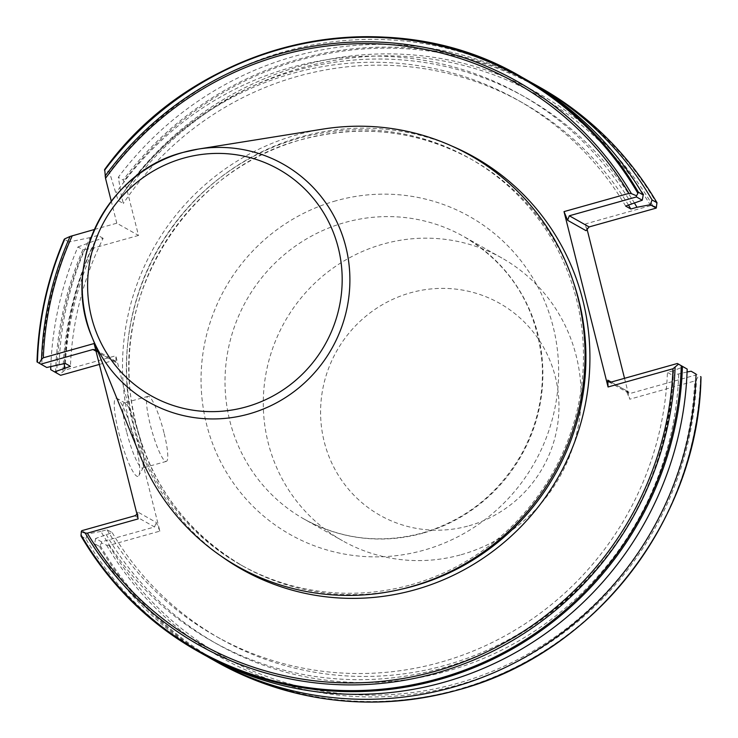 <?xml version="1.0" encoding="UTF-8"?>
<svg xmlns="http://www.w3.org/2000/svg" width="738" height="738" viewBox="0 0 738 738"><rect width="100%" height="100%" fill="white"/><g stroke="black" fill="none" stroke-linecap="round" stroke-linejoin="round"><path stroke-width="0.55" stroke-dasharray="3.69 2.77" d="M461.222 554.69A162.277 157.858 -60.6 0 0 579.616 417.883A162.277 157.858 -60.6 0 0 501.895 258.023A162.277 157.858 -60.6 0 0 383.197 244.075A162.277 157.858 -60.6 0 0 264.804 380.891A162.277 157.858 -60.6 0 0 342.524 540.742A162.277 157.858 -60.6 0 0 461.222 554.69M469.036 525.77A121.705 118.394 -60.6 0 0 555.327 376.85A121.705 118.394 -60.6 0 0 410.522 292.801A121.705 118.394 -60.6 0 0 324.222 441.721A121.705 118.394 -60.6 0 0 469.036 525.77M135.174 441.951A40.572 6.725 74.3 0 0 117.259 398.52A40.572 6.725 74.3 0 0 118.79 432.717A40.572 6.725 74.3 0 0 138.882 475.53A40.572 6.725 74.3 0 0 135.174 441.951M126.576 431.684A33.81 5.609 -105.7 0 1 124.261 402.976A33.81 5.609 -105.7 0 1 125.303 403.188A33.81 5.609 -105.7 0 1 140.229 439.378A33.81 5.609 -105.7 0 1 143.32 467.357A33.81 5.609 -105.7 0 1 142.535 468.076A33.81 5.609 -105.7 0 1 126.576 431.684M163.984 432.708A33.81 5.609 74.3 0 0 148.015 396.315A33.81 5.609 74.3 0 0 150.331 425.014A33.81 5.609 74.3 0 0 166.29 461.407A33.81 5.609 74.3 0 0 163.984 432.708M322.976 129.095A236.142 229.712 -60.6 0 0 297.008 134.805A236.142 229.712 -60.6 0 0 139.593 454.423M411.103 584.773A233.263 226.917 -60.6 0 0 581.295 388.105A233.263 226.917 -60.6 0 0 469.571 158.31A233.263 226.917 -60.6 0 0 298.945 138.255A233.263 226.917 -60.6 0 0 128.753 334.923A233.263 226.917 -60.6 0 0 240.477 564.718A233.263 226.917 -60.6 0 0 411.103 584.773M134.759 515.807L154.556 526.969L101.558 541.84L95.589 538.482L112.213 532.624L107.028 529.7L100.903 531.425A313.834 305.292 -60.6 0 0 441.785 668.259A313.834 305.292 -60.6 0 0 673.545 370.67L683.314 366.823M81.032 536.065L85.793 538.749A329.618 320.643 -60.6 0 0 202.636 653.988M85.793 538.749L87.591 533.971L81.761 530.687M100.903 531.425L87.591 533.971M112.213 532.624A307.645 299.268 -60.6 0 0 220.459 638.813A307.645 299.268 -60.6 0 0 445.484 665.252A307.645 299.268 -60.6 0 0 672.613 375.31L667.429 372.386L673.545 370.67M107.028 529.7A307.645 299.268 -60.6 0 0 215.265 635.888A307.645 299.268 -60.6 0 0 440.3 662.327A307.645 299.268 -60.6 0 0 667.429 372.386M95.589 538.482L94.658 543.74L99.556 546.507L101.466 542.984L106.586 545.142L109.049 545.391L159.86 531.129L115.811 355.762L64.999 370.024L59.492 374.646L50.682 369.627M94.658 543.74A329.618 320.643 -60.6 0 0 207.092 656.451M634.569 203.254A313.834 305.292 -60.6 0 0 296.076 70.451A313.834 305.292 -60.6 0 0 121.364 195.681L123.329 203.504L118.145 200.579L109.455 172.258L104.695 169.574M530.77 82.25A329.618 320.643 -60.6 0 0 294.121 56.383A329.618 320.643 -60.6 0 0 118.32 177.249L121.364 195.681M94.381 229.49L116.798 223.199L138.504 235.431L126.475 188.107L123.209 180.007L118.32 177.249M656.7 207.166L652.798 205.69L650.648 205.616L585.723 223.845L586.867 228.42M628.582 205.256A307.645 299.268 -60.6 0 0 522.596 102.813A307.645 299.268 -60.6 0 0 123.329 203.504M625.649 206.077A307.645 299.268 -60.6 0 0 517.412 99.898A307.645 299.268 -60.6 0 0 118.145 200.579M631.774 204.352A313.834 305.292 -60.6 0 0 116.18 192.756M526.36 79.713A329.618 320.643 -60.6 0 0 109.455 172.258M159.86 531.129L156.272 522.439L137.84 512.052L138.154 518.897M94.104 343.53L97.693 352.22L116.124 362.607L115.811 355.762M116.798 223.199L111.272 201.206M138.504 235.431L93.975 247.931L84.16 249.675A328.825 319.877 -60.6 0 0 56.725 373.05M624.523 378.317L629.772 399.212L694.698 380.993L696.469 379.544L698.757 375.55M50.784 366.712A329.618 320.643 -60.6 0 1 77.924 246.962L82.822 249.721L84.16 249.675M77.924 246.962L95.396 240.505A313.834 305.292 -60.6 0 0 64.483 363.613M95.396 240.505L103.154 238.328A307.645 299.268 -60.6 0 0 70.442 366.316M103.154 238.328L97.969 235.404A307.645 299.268 -60.6 0 0 65.248 363.391M97.969 235.404L90.202 237.581A313.834 305.292 -60.6 0 0 59.123 365.116M90.202 237.581L69.058 241.963A329.618 320.643 -60.6 0 0 41.817 364.627L37.057 361.943M46.752 367.487L41.817 364.627M69.058 241.963L64.298 239.287M687.078 371.989L672.613 375.31M106.087 534.349A313.834 305.292 -60.6 0 0 446.97 671.183A313.834 305.292 -60.6 0 0 678.739 373.594M697.179 374.636L630.889 393.243L611.092 382.09M611.175 382.072L626.184 390.531L629.772 399.212M585.723 223.845L586.037 230.69M99.353 364.424L112.785 360.651L96.032 351.214M101.558 541.84L101.466 542.984M59.492 374.646L60.617 375.301M116.124 362.607L115.063 360.836L112.785 360.651M154.556 526.969L156.272 522.439M137.84 512.052L137.01 514.321M95.709 349.932L97.693 352.22M626.184 390.531L628.222 392.847L630.889 393.243M335.965 200.782A182.554 177.59 -60.6 0 0 206.52 424.166A182.554 177.59 -60.6 0 0 423.741 550.225A182.554 177.59 -60.6 0 0 553.177 326.851A182.554 177.59 -60.6 0 0 335.965 200.782M422.957 533.122A162.277 157.858 119.4 0 1 304.259 519.174A162.277 157.858 119.4 0 1 226.538 359.314A162.277 157.858 119.4 0 1 344.932 222.507A162.277 157.858 119.4 0 1 463.63 236.455A162.277 157.858 119.4 0 1 541.351 396.315A162.277 157.858 119.4 0 1 422.957 533.122M573.546 282.46A233.263 226.917 -60.6 0 0 472.016 159.685A233.263 226.917 -60.6 0 0 301.39 139.63A233.263 226.917 -60.6 0 0 131.189 336.297A233.263 226.917 -60.6 0 0 242.922 566.092A233.263 226.917 -60.6 0 0 400.531 589.394M451.767 146.013A236.649 230.21 -60.6 0 0 301.261 136.779A236.649 230.21 -60.6 0 0 130.691 323.567A236.649 230.21 -60.6 0 0 220.745 555.852M100.23 545.659A328.825 319.877 -60.6 0 0 457.698 689.541A328.825 319.877 -60.6 0 0 700.565 376.611M99.556 546.507A329.618 320.643 -60.6 0 0 216.4 661.746M106.586 545.142A323.65 314.84 -60.6 0 0 457.495 685.178A323.65 314.84 -60.6 0 0 696.469 379.544M109.049 545.391A321.731 312.977 -60.6 0 0 457.2 683.434A321.731 312.977 -60.6 0 0 694.698 380.993M650.648 205.616A321.731 312.977 -60.6 0 0 127.231 190.552M652.798 205.69A323.65 314.84 -60.6 0 0 126.475 188.107M657.06 204.002A328.825 319.877 -60.6 0 0 123.846 181.188M540.124 87.471A329.618 320.643 -60.6 0 0 123.209 180.007M93.975 247.931A321.731 312.977 -60.6 0 0 64.999 370.024M91.484 248.503A323.65 314.84 -60.6 0 0 62.915 371.288M82.822 249.721A329.618 320.643 -60.6 0 0 55.581 372.386M501.895 258.023L463.63 236.455C511.268 265.117 537.458 307.811 542.209 364.535C543.786 396.583 536.701 426.767 520.963 455.088C498.039 494.312 465.171 520.29 422.348 533.011C380.762 544.044 341.399 539.432 304.259 519.174L342.524 540.742M125.303 403.188L117.259 398.52M148.015 396.315L124.261 402.976M240.477 564.718L242.922 566.092C178.9 527.956 141.502 471.351 130.727 396.278C114.962 284.61 192.775 167.701 301.491 139.648C361.445 123.726 418.28 130.405 472.016 159.685L469.571 158.31M220.459 638.813L215.265 635.888M522.596 102.813L517.412 99.898M608.813 381.906L628.222 392.847M95.654 349.895L115.063 360.836M166.29 461.407L142.535 468.076M143.32 467.357L138.882 475.53"/><path stroke-width="1.11" d="M410.549 586.821A236.142 229.712 -60.6 0 0 580.861 310.892A236.142 229.712 -60.6 0 0 322.976 129.095L198.236 149.085A136.659 132.932 -60.6 0 0 183.208 152.388A136.659 132.932 -60.6 0 0 92.112 337.349A136.659 132.932 -60.6 0 0 248.909 413.972A136.659 132.932 -60.6 0 0 347.469 254.287A136.659 132.932 -60.6 0 0 198.236 149.085L183.181 152.388C106.521 171.382 60.248 265.311 92.112 337.349L139.593 454.423A236.142 229.712 -60.6 0 0 410.549 586.821M64.298 239.287L64.87 238.798L64.298 239.287A329.618 320.643 -60.6 0 0 37.057 361.943L39.243 363.225L41.531 359.231L43.302 357.792L94.104 343.53L138.154 518.897L87.352 533.159L85.202 533.085L81.3 531.609L81.032 536.065A329.618 320.643 -60.6 0 0 197.876 651.313A329.618 320.643 -60.6 0 0 438.981 679.643A329.618 320.643 -60.6 0 0 682.419 366.389L678.508 364.138L673.001 368.751L608.066 386.98L564.016 211.612L628.951 193.384L631.414 193.642L636.534 195.801L638.444 192.277L643.204 194.961A329.618 320.643 -60.6 0 0 526.36 79.713L521.6 77.029A329.618 320.643 -60.6 0 0 104.695 169.574L105.525 178.319L111.272 201.206M608.066 386.98L607.752 380.144L608.813 381.906L611.092 382.09L677.383 363.483L687.179 369.074A329.618 320.643 -60.6 0 1 443.741 682.327A329.618 320.643 -60.6 0 1 202.636 653.988L197.876 651.313C148.836 623.37 109.87 584.939 80.977 536L81.032 536.065M207.092 656.451A329.618 320.643 -60.6 0 0 211.502 658.988A329.618 320.643 -60.6 0 0 452.606 687.318A329.618 320.643 -60.6 0 0 696.045 374.074L691.109 371.223L687.078 371.989M650.27 204.73L652.069 199.961L656.968 202.719L656.239 208.098L650.27 204.73L636.959 207.277A313.834 305.292 -60.6 0 0 634.569 203.254M540.124 87.471A329.618 320.643 -60.6 0 1 656.968 202.719L657.023 202.775C628.13 153.845 589.164 115.414 540.124 87.471L535.225 84.713A329.618 320.643 -60.6 0 0 530.77 82.25M652.069 199.961A329.618 320.643 -60.6 0 0 535.225 84.713M636.959 207.277L630.842 209.002A307.645 299.268 -60.6 0 0 628.582 205.256M630.842 209.002L625.649 206.077L642.272 200.219L636.442 196.935L569.321 215.782L589.118 226.935L656.239 208.098M643.204 194.961L642.272 200.219M104.695 169.574L104.547 170.312A328.825 319.877 -60.6 0 1 280.302 49.243A328.825 319.877 -60.6 0 1 637.77 193.125M37.057 361.943L37.435 362.173A328.825 319.877 -60.6 0 1 64.87 238.798L70.101 236.446A323.65 314.84 -60.6 0 0 41.531 359.231M94.381 229.49L70.101 236.446M586.867 228.42L624.523 378.317M50.784 366.712A329.618 320.643 -60.6 0 0 50.682 369.627L54.557 371.878L70.442 366.316L65.248 363.391L46.752 367.487L39.243 363.225M691.109 371.223L696.045 374.074M64.483 363.613A313.834 305.292 -60.6 0 0 64.317 368.041M687.179 369.074L682.419 366.389M700.565 376.611L700.943 376.832A329.618 320.643 -60.6 0 1 457.505 690.085A329.618 320.643 -60.6 0 1 216.4 661.746L211.502 658.988M589.118 226.935L586.037 230.69L567.605 220.302L564.016 211.612M54.557 371.878L60.617 375.301L99.353 364.424M96.032 351.214L92.988 349.498L40.821 364.138M81.3 531.609L81.761 530.687L134.759 515.807L137.01 514.321M636.534 195.801L636.442 196.935M677.383 363.483L678.508 364.138M92.988 349.498L95.709 349.932M567.605 220.302L569.321 215.782M246.132 406.906A129.962 126.429 -60.6 0 0 338.29 247.876A129.962 126.429 -60.6 0 0 183.651 158.135A129.962 126.429 -60.6 0 0 91.494 317.156A129.962 126.429 -60.6 0 0 246.132 406.906M400.531 589.394A233.263 226.917 -60.6 0 0 413.548 586.147A233.263 226.917 -60.6 0 0 573.546 282.46M220.745 555.852A236.649 230.21 -60.6 0 0 415.042 589.763A236.649 230.21 -60.6 0 0 589.109 377.441A236.649 230.21 -60.6 0 0 451.767 146.013M80.94 534.782A328.825 319.877 -60.6 0 0 438.4 678.665A328.825 319.877 -60.6 0 0 681.275 365.734M85.202 533.085A323.65 314.84 -60.6 0 0 436.112 673.121A323.65 314.84 -60.6 0 0 675.085 367.496M87.352 533.159A321.731 312.977 -60.6 0 0 435.494 671.202A321.731 312.977 -60.6 0 0 673.001 368.751M631.414 193.642A323.65 314.84 -60.6 0 0 280.505 53.606A323.65 314.84 -60.6 0 0 105.091 176.05M628.951 193.384A321.731 312.977 -60.6 0 0 105.525 178.319M638.444 192.277A329.618 320.643 -60.6 0 0 521.6 77.029C387.496 -2.38 198.116 39.677 104.593 169.592M72.269 235.699A321.731 312.977 -60.6 0 0 43.302 357.792M607.752 380.144L611.175 382.072M700.999 376.86C698.978 519.321 594.284 654.062 457.578 690.095C372.819 712.613 292.423 703.166 216.4 661.746M64.261 239.186C47.435 278.503 38.348 319.416 37.001 361.915"/></g></svg>
